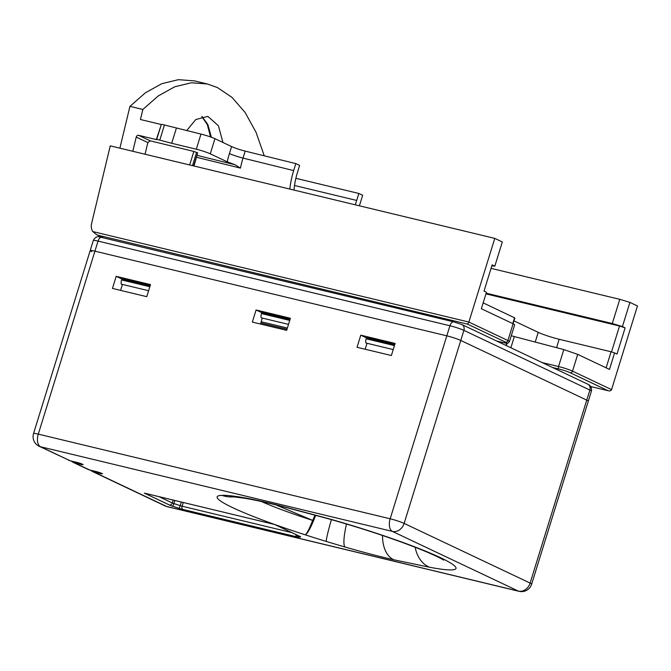<?xml version="1.0" encoding="UTF-8"?>
<svg xmlns="http://www.w3.org/2000/svg" width="671" height="671" viewBox="0 0 671 671"><rect width="100%" height="100%" fill="white"/><g stroke="black" fill="none" stroke-linecap="round" stroke-linejoin="round"><path stroke-width="1.01" d="M531.658 584.156A10.602 1.015 -162.8 0 0 530.115 583.082A10.602 8.765 115.3 0 1 518.406 591.101A10.602 5.871 -76.5 0 0 519.052 591.327A10.602 10.602 0 0 0 531.658 584.156L591.411 391.118A10.602 1.015 -162.8 0 0 589.868 390.052L463.887 330.367L404.135 523.405A10.602 8.765 115.3 0 1 392.426 531.415A10.602 5.871 -76.5 0 1 390.17 518.792L449.922 325.754L98.05 241.09A10.602 1.015 -162.8 0 0 93.303 240.503L90.182 250.585A10.602 1.015 17.2 0 1 94.93 251.172L446.802 335.835A10.602 1.015 17.2 0 1 460.767 340.449L586.748 400.126A10.602 1.015 17.2 0 1 588.291 401.199A10.602 1.015 -162.8 0 0 586.748 400.126L460.767 340.449A10.602 1.015 -162.8 0 0 446.802 335.835L94.93 251.172A10.602 1.015 -162.8 0 0 90.182 250.585A10.602 1.015 -162.8 0 0 91.726 251.659M260.826 322.969L286.995 329.26L260.826 322.969M393.214 349.566L365.88 342.99A5.301 2.936 103.5 0 1 366.14 338.788L394.439 345.599M289.738 320.402L261.438 313.592A5.301 2.936 103.5 0 0 261.178 317.802L288.513 324.378M394.682 344.819L366.383 338.008L366.777 337.614L394.825 344.374M262.067 312.426L290.124 319.178L262.067 312.426L261.673 312.812L289.981 319.622M122.181 278.767L150.229 285.519L122.181 278.767L121.786 279.153L150.086 285.963M149.851 286.743L121.543 279.933A5.301 2.936 -76.5 0 0 121.283 284.143L148.618 290.719M382.545 535.483A31.805 19.878 102.8 0 0 393.802 559.782A113.214 10.853 17.2 0 1 385.9 557.937A113.214 10.853 17.2 0 1 345.011 547.008A152.116 14.577 17.2 0 1 326.307 541.447A110.564 10.593 17.2 0 1 305.221 534.821A107.075 10.266 17.2 0 1 274.967 524.588A2.65 2.189 115.3 0 1 274.733 524.512L299.828 536.364A2.65 2.189 115.3 0 1 299.476 536.246L274.707 524.512M360.78 335.173L357.039 347.276L391.369 355.529L395.11 343.435L360.78 335.173L366.441 337.857M367.146 338.192L394.64 344.969M368.421 338.662L368.228 339.291M367.02 343.267L365.2 349.239M256.079 309.985L252.338 322.08L286.66 330.342L290.409 318.247L256.079 309.985L261.74 312.661M262.436 312.996L289.914 319.832M263.695 313.525L263.527 314.095M262.311 318.071L260.499 324.043M116.192 276.326L112.443 288.421L146.773 296.683L150.514 284.588L116.192 276.326L121.845 279.002M123.825 279.807L123.632 280.436M122.424 284.412L120.604 290.384M122.55 279.337L150.044 286.114M261.195 321.753L287.373 328.052M261.396 501.505A81.032 7.767 -162.8 0 0 312.661 520.394L275.873 504.877M232.652 496.917A31.805 30.405 -91.1 0 1 231.965 496.943A31.805 30.405 -91.1 0 1 221.975 495.391A110.564 10.593 17.2 0 1 229.717 495.693A152.116 14.577 17.2 0 1 239.371 496.959A113.214 10.853 17.2 0 1 279.262 505.523L324.907 517.66A31.805 9.805 105.4 0 0 325.821 518.071L325.821 518.071C358.901 527.305 388.87 537.102 415.718 547.486C432.56 554.095 440.394 558.104 442.81 559.572L443.724 560.142M324.907 517.66A107.075 10.266 17.2 0 1 440.411 557.643A107.075 10.266 17.2 0 1 429.591 567.247A31.805 24.089 -79.2 0 1 415.181 547.276M315.697 515.303A31.805 4.605 108 0 1 305.221 534.821A31.805 3.456 107.8 0 0 312.661 520.394A31.805 4.454 -68.9 0 0 315.06 515.127M429.591 567.247L393.802 559.782M279.262 505.523A31.805 15.207 104.2 0 0 280.822 506.11L325.821 518.071M169.377 504.978A5.301 0.512 -162.8 0 0 172.539 506.186A2.65 0.512 -71.7 0 0 173.89 503.577L172.304 502.973A2.65 2.189 -64.7 0 1 169.377 504.978L144.366 493.126L274.758 524.521A2.65 1.468 -76.5 0 1 274.665 524.479A107.075 10.266 17.2 0 1 221.975 495.391A31.805 30.707 86.2 0 0 233.147 496.901A31.805 31.805 0 0 1 231.965 496.943M144.768 493.244L145.188 493.328M201.954 116.46L207.867 124.571L211.399 137.253M264.248 155.815L256.054 132.33L245.125 112.493L231.998 97.379L217.379 87.54L207.331 83.976L191.302 82.785L174.695 86.811L158.306 95.903L142.856 109.465L129.939 106.362L145.389 92.799L161.786 83.699L178.385 79.673L194.422 80.872L207.331 83.976M494.779 238.381L468.878 322.046L507.913 340.532L513.105 323.766L481.342 308.719L486.45 292.22L484.026 291.08L492.137 264.869L494.829 266.144L502.319 241.954L494.779 238.381L110.254 145.859L91.617 223.443A10.602 8.765 -64.7 0 0 92.766 231.554L468.878 322.046L467.62 324.16L98.369 235.311L96.549 234.624L92.766 231.554M193.994 166.014L197.693 152.862L193.852 151.436L150.245 140.835L147.838 142.588L145.053 154.229M293.99 190.069A47.7 26.412 -76.5 0 1 297.471 172.397L299.635 165.41L295.827 163.607L293.663 170.593A55.207 30.564 103.5 0 0 289.822 189.071M245.183 151.109L243.019 158.096A10.602 1.015 17.2 0 1 229.432 153.567L231.596 146.58A10.602 1.015 -162.8 0 0 245.183 151.109L295.827 163.607M132.808 151.285L136.221 137.077A2.122 1.753 115.3 0 1 138.603 135.316L156.326 139.585L161.342 124.412A5.301 0.512 17.2 0 1 164.454 124.991L200.981 134.083A10.602 1.015 17.2 0 1 214.946 138.696L210.266 153.818A10.602 1.015 -162.8 0 0 196.293 149.205L200.981 134.083M142.856 109.465L140.44 119.513L161.006 124.462M119.891 148.182L129.939 106.362M156.326 139.585L156.662 139.534A5.301 0.512 17.2 0 1 159.773 140.113L171.701 143.284L176.381 128.161M171.701 143.284L196.293 149.205M231.596 146.58L214.946 138.696M355.211 204.798A47.7 26.412 103.5 0 0 356.695 200.453L358.851 193.466L362.659 195.269L360.503 202.256A55.207 30.564 -76.5 0 1 359.329 205.787M295.869 178.31L358.851 193.466M197.274 155.42L235.085 164.756L240.453 168.111L196.687 157.316M235.085 164.756L227.184 161.837A68.45 37.903 -76.5 0 1 229.432 153.567M210.266 153.818L227.184 161.837M138.603 135.316L150.245 140.835M147.838 142.588L136.221 137.077M491.843 265.817L494.829 266.144M611.516 351.914L619.526 326.014L625.112 327.867L617.001 354.07L614.577 352.921L609.478 369.419L577.714 354.372L572.522 371.138L611.549 389.633L637.45 305.968L629.91 302.395L622.428 326.584L612.296 323.523L619.786 299.333L629.91 302.395M485.938 293.873L619.526 326.014M622.428 326.584L625.112 327.867M486.156 293.177L612.296 323.523M619.786 299.333L491.055 268.358M606.123 367.825L611.088 351.772L559.169 339.274A15.903 1.527 17.2 0 1 538.217 332.355L513.994 320.881M611.088 351.772L614.577 352.921M611.549 389.633C610.996 390.79 609.855 391.151 608.136 390.723L590.748 386.555L608.136 390.723L570.182 372.74A8.48 0.814 -162.8 0 0 559.002 369.05A2.122 1.174 -76.5 0 1 558.557 366.525L563.799 349.574L514.338 336.582L510.874 347.763M563.799 349.574L577.714 354.372M511.285 335.718L514.338 336.582M501.162 343.166L501.472 342.168M483.154 302.864L514.892 317.97L513.097 323.757L514.657 324.806L509.457 341.606A10.602 1.015 17.2 0 0 507.913 340.532A2.122 1.753 115.3 0 1 505.573 342.143L467.62 324.16M186.672 130.644L195.781 119.539L207.859 116.385L218.419 125.779L222.957 142.495M90.182 250.585L33.55 433.541A10.602 1.015 -162.8 0 1 38.289 434.129L98.05 241.09A5.301 2.936 103.5 0 1 101.975 237.215A5.301 2.936 103.5 0 1 102.302 237.324M70.43 460.843A2.122 1.174 -76.5 0 1 70.296 460.826L39.136 446.257A10.602 8.765 -64.7 0 0 40.554 446.752A10.602 5.871 103.5 0 1 38.289 434.129L390.17 518.792A10.602 1.015 -162.8 0 1 404.135 523.405L530.115 583.082L589.868 390.052A5.301 4.387 -64.7 0 0 587.846 384.223L461.866 324.546L453.848 321.879A5.301 2.936 103.5 0 0 449.922 325.754A10.602 1.015 -162.8 0 1 463.887 330.367A5.301 4.387 -64.7 0 0 461.866 324.546M454.175 321.988A5.301 2.936 103.5 0 0 453.848 321.879L98.578 236.704C99.023 236.687 95.425 236.075 93.303 240.503M73.869 461.69A2.122 1.174 103.5 0 0 74.473 462.822L89.545 469.96A2.122 1.174 103.5 0 0 89.679 470.01A2.122 1.174 103.5 0 0 89.813 470.027M81.644 463.854A2.122 1.174 103.5 0 0 82.198 464.684L74.473 462.822A10.602 8.765 115.3 0 1 73.055 462.319L88.127 469.465A10.602 8.765 -64.7 0 0 89.545 469.96L97.27 471.822A2.122 1.174 103.5 0 0 97.404 471.864A2.122 1.174 103.5 0 0 97.53 471.881M97.27 471.822L101.464 473.206L102.537 473.718L101.581 473.86L93.856 472.007L166.534 506.437L518.406 591.101L392.426 531.415L40.554 446.752L70.17 460.784L77.895 462.638L82.08 464.022L83.154 464.533L82.198 464.684M167.18 506.664A10.602 10.602 0 0 1 165.116 505.934A10.602 8.765 115.3 0 0 166.534 506.437A10.602 5.871 103.5 0 0 167.18 506.664L519.052 591.327M93.252 470.866A2.122 1.174 -76.5 0 0 93.856 472.007A10.602 8.765 115.3 0 1 92.439 471.503L165.116 505.934M81.619 463.82A2.122 1.753 -64.7 0 0 81.795 463.929L70.296 460.826A2.122 1.174 -76.5 0 1 70.17 460.784A10.602 8.765 -64.7 0 1 68.752 460.281M101.464 473.206A2.122 1.753 115.3 0 1 100.994 473.005M102.537 473.718A2.122 1.753 115.3 0 1 102.252 473.617L88.127 469.465M101.581 473.86A2.122 1.174 -76.5 0 1 101.027 473.038M82.877 464.433L81.795 463.929A2.122 1.753 -64.7 0 0 82.08 464.022M296.028 534.611A2.65 1.468 103.5 0 0 296.783 536.834A5.301 0.512 -162.8 0 0 299.023 537.186A2.65 2.592 81.4 0 1 297.27 535.198M299.291 536.154A2.65 2.592 81.4 0 0 300.474 536.968L299.023 537.186M331.382 519.631A31.805 1.728 106.9 0 0 326.307 541.447M346.496 524.017A31.805 5.787 106.2 0 0 345.011 547.008M239.371 496.959A31.805 26.572 98.8 0 0 243.875 498.15C252.925 499.543 265.238 502.202 280.822 506.11M229.717 495.693A31.805 28.568 95.8 0 0 235.84 497.094L243.875 498.15M144.366 493.126L274.665 524.479M158.985 496.666L172.304 502.973L173.202 500.088M300.474 536.968A5.301 0.512 -162.8 0 0 299.828 536.364M296.783 536.834L182.697 509.381A5.301 0.512 -162.8 0 1 178.872 508.274L172.539 506.186M174.846 500.482L173.89 503.577L180.222 505.674L181.346 502.042M183.284 502.512L182.135 506.228L180.222 505.674A2.65 0.512 108.3 0 1 178.872 508.274M291.818 532.615L182.135 506.228A2.65 1.468 103.5 0 0 182.697 509.381M197.693 152.862L193.651 165.922M196.611 152.351L192.493 165.653M193.852 151.436L189.658 164.965M240.453 168.111A57.865 32.04 103.5 0 1 243.019 158.096L293.663 170.593M156.662 139.534L161.342 124.412M159.773 140.113L164.454 124.991M294.519 185.49L356.695 200.453M538.217 332.355L535.215 342.067M559.169 339.274L556.569 347.679M503.284 342.587A2.122 1.174 -76.5 0 1 503.141 342.571A2.122 1.174 -76.5 0 1 503.015 342.529A8.48 0.814 -162.8 0 0 505.573 342.143M496.515 340.96L503.015 342.529M542.143 362.575L558.557 366.525A10.602 1.015 17.2 0 1 572.522 371.138A2.122 1.753 -64.7 0 1 570.182 372.74M559.002 369.05L552.51 367.49M98.369 235.311L102.789 237.408M506.009 345.456L506.706 343.208M512.77 323.607L514.582 317.76M587.846 384.223L589.205 384.995C588.853 384.743 592.166 386.27 591.411 391.118M366.777 337.614L394.825 344.366M90.501 470.203L92.439 471.503M71.118 461.027L73.055 462.319M33.55 433.541A10.602 10.602 0 0 0 39.136 446.257M233.433 496.884L235.84 497.094M201.761 116.511L207.314 124.638L210.568 136.951M496.582 340.994L503.141 342.571C509.532 343.619 506.999 343.711 509.457 341.606M507.075 343.216L506.337 345.615M96.549 234.624L102.059 237.232"/></g></svg>
